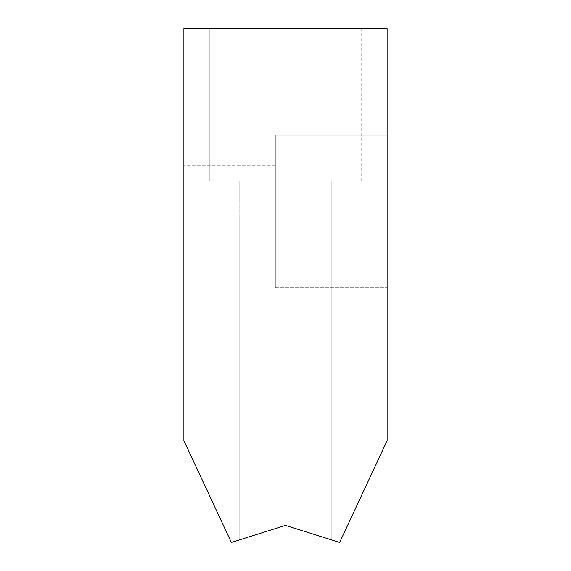 <?xml version="1.0" encoding="UTF-8"?>
<svg xmlns="http://www.w3.org/2000/svg" width="571" height="571" viewBox="0 0 571 571"><rect width="100%" height="100%" fill="white"/><g stroke="black" fill="none" stroke-linecap="round" stroke-linejoin="round"><path stroke-width="0.43" stroke-dasharray="2.85 2.14" d="M275.336 257.186L275.336 165.733L275.336 257.186L183.883 257.186L183.883 165.733L183.883 257.186L183.883 165.733L183.883 257.186L183.883 165.733L183.883 257.186L183.883 165.733L183.883 257.186L183.883 165.733L183.883 257.186L183.883 165.733L183.883 257.186L183.883 165.733L183.883 257.186L183.883 165.733L183.883 257.186L183.883 165.733L183.883 257.186L183.883 165.733L183.883 257.186L275.336 257.186L275.336 165.733L275.336 257.186L275.336 165.733L275.336 257.186L183.883 257.186L275.336 257.186L275.336 165.733L275.336 257.186L275.336 165.733L275.336 257.186L183.883 257.186L275.336 257.186L275.336 165.733L275.336 257.186L275.336 165.733L275.336 257.186L183.883 257.186L275.336 257.186L275.336 165.733L275.336 257.186L275.336 165.733L275.336 257.186L183.883 257.186L275.336 257.186L275.336 165.733L275.336 257.186M331.23 180.971L331.23 539.795L331.23 180.971L331.23 539.795L331.23 180.971L331.23 539.795L285.5 525.377L231.355 542.45L183.883 440.648L183.883 28.55L387.117 28.55L387.117 440.648L339.645 542.45L285.5 525.377L239.77 539.795L239.77 180.971L331.23 180.971L239.77 180.971L331.23 180.971L239.77 180.971L331.23 180.971L239.77 180.971L331.23 180.971L239.77 180.971L331.23 180.971L239.77 180.971L239.77 539.795L239.77 180.971M275.336 135.248L275.336 287.67L275.336 135.248L387.117 135.248L387.117 287.67L387.117 135.248L387.117 287.67L387.117 135.248L387.117 287.67L387.117 135.248L387.117 287.67L387.117 135.248L387.117 287.67L387.117 135.248L387.117 287.67L387.117 135.248L387.117 287.67L387.117 135.248L387.117 287.67L387.117 135.248L387.117 287.67L387.117 135.248L387.117 287.67L387.117 135.248L275.336 135.248L275.336 287.67L275.336 135.248L275.336 287.67L275.336 135.248L387.117 135.248L275.336 135.248L275.336 287.67L275.336 135.248L275.336 287.67L275.336 135.248L387.117 135.248L275.336 135.248L275.336 287.67L275.336 135.248L275.336 287.67L275.336 135.248L387.117 135.248L275.336 135.248L275.336 287.67L275.336 135.248L275.336 287.67L275.336 135.248L387.117 135.248L275.336 135.248L275.336 287.67L275.336 135.248M209.286 180.971L361.714 180.971L209.286 180.971L209.286 28.55L361.714 28.55L209.286 28.55L361.714 28.55L209.286 28.55L361.714 28.55L209.286 28.55L361.714 28.55L209.286 28.55L361.714 28.55L209.286 28.55L209.286 180.971L361.714 180.971L209.286 180.971L361.714 180.971L209.286 180.971L209.286 28.55L209.286 180.971L361.714 180.971L209.286 180.971L361.714 180.971L209.286 180.971L209.286 28.55M275.336 165.733L183.883 165.733L275.336 165.733M275.336 287.67L387.117 287.67L275.336 287.67M361.714 180.971L361.714 28.55"/><path stroke-width="0.86" d="M239.77 539.795L285.5 525.377L231.355 542.45L183.883 440.648L183.883 28.55L387.117 28.55L387.117 440.648L339.645 542.45L285.5 525.377L331.23 539.795"/></g></svg>
